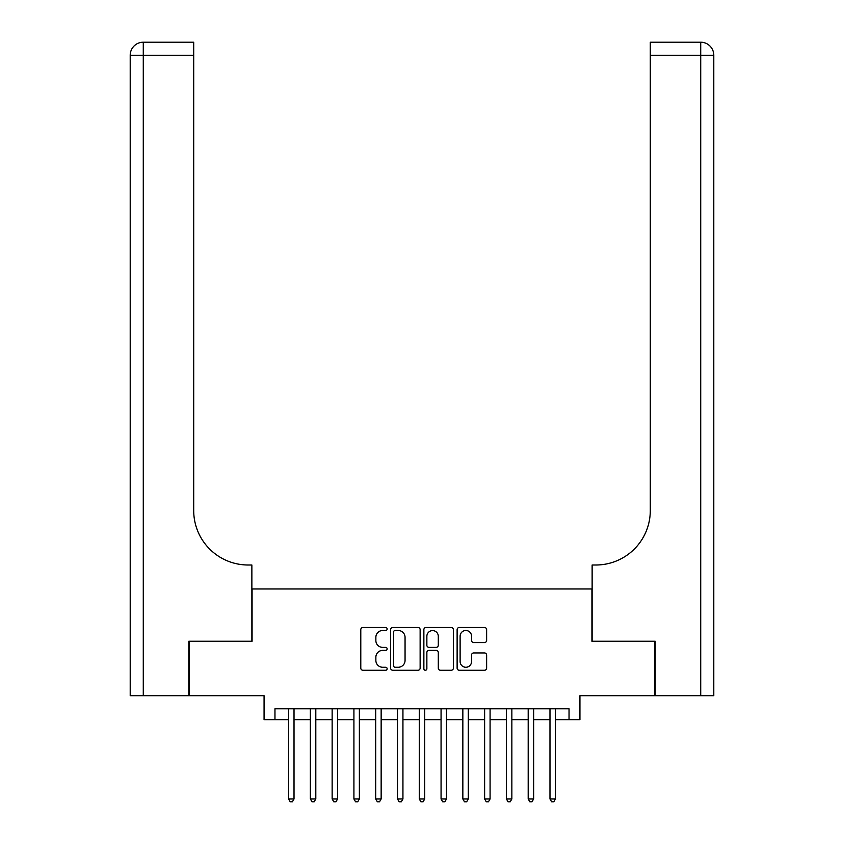 <?xml version="1.0" encoding="UTF-8"?>
<svg xmlns="http://www.w3.org/2000/svg" width="844" height="844" viewBox="0 0 844 844"><rect width="100%" height="100%" fill="white"/><g stroke="black" fill="none" stroke-linecap="round" stroke-linejoin="round"><path stroke-width="1.27" d="M387.143 628.991A1.498 1.498 0 0 0 385.655 627.493L362.931 627.493A2.142 2.142 0 0 0 360.789 629.635L360.789 668.121A2.142 2.142 0 0 0 362.931 670.263L385.655 670.263A1.498 1.498 0 0 0 387.143 668.764A1.498 1.498 0 0 0 385.655 667.266L382.712 667.266A6.847 6.847 0 0 1 375.865 660.419L375.865 657.212A6.847 6.847 0 0 1 382.712 650.376L385.655 650.376A1.498 1.498 0 0 0 387.143 648.878A1.498 1.498 0 0 0 385.655 647.38L382.712 647.38A6.847 6.847 0 0 1 375.865 640.543L375.865 637.336A6.847 6.847 0 0 1 382.712 630.489L385.655 630.489A1.498 1.498 0 0 0 387.143 628.991M484.488 642.569A2.142 2.142 0 0 0 486.629 640.427L486.629 629.635A2.142 2.142 0 0 0 484.488 627.493L459.263 627.493A2.142 2.142 0 0 0 457.121 629.635L457.121 668.121A2.142 2.142 0 0 0 459.263 670.263L484.488 670.263A2.142 2.142 0 0 0 486.629 668.121L486.629 655.081A2.142 2.142 0 0 0 484.488 652.939L473.695 652.939A2.142 2.142 0 0 0 471.553 655.081L471.553 661.548A5.718 5.718 0 0 1 465.835 667.266A5.718 5.718 0 0 1 460.117 661.548L460.117 636.207A5.718 5.718 0 0 1 465.835 630.489A5.718 5.718 0 0 1 471.553 636.207L471.553 640.427A2.142 2.142 0 0 0 473.695 642.569L484.488 642.569M274.965 719.679L274.965 708.781L569.035 708.781L569.035 719.679L579.933 719.679L579.933 695.709L654.543 695.709L654.543 641.25L591.918 641.25L591.918 588.975L252.082 588.975L252.082 641.25L189.457 641.25L189.457 695.709L264.067 695.709L264.067 719.679L288.574 719.679M420.133 629.635A2.142 2.142 0 0 0 417.991 627.493L392.755 627.493A2.142 2.142 0 0 0 390.624 629.635L390.624 668.121A2.142 2.142 0 0 0 392.755 670.263L417.991 670.263A2.142 2.142 0 0 0 420.133 668.121L420.133 629.635M426.009 627.493L451.245 627.493A2.142 2.142 0 0 1 453.376 629.635L453.376 668.121A2.142 2.142 0 0 1 451.245 670.263L440.441 670.263A2.142 2.142 0 0 1 438.3 668.121L438.3 652.517A2.142 2.142 0 0 0 436.169 650.376L429.005 650.376A2.142 2.142 0 0 0 426.864 652.517L426.864 668.764A1.498 1.498 0 0 1 425.365 670.263A1.498 1.498 0 0 1 423.867 668.764L423.867 629.635A2.142 2.142 0 0 1 426.009 627.493M294.018 719.679L310.36 719.679M315.804 719.679L332.146 719.679M337.589 719.679L353.921 719.679M359.375 719.679L375.707 719.679M381.15 719.679L397.492 719.679M402.936 719.679L419.278 719.679M424.722 719.679L441.064 719.679M446.508 719.679L462.85 719.679M468.293 719.679L484.625 719.679M490.079 719.679L506.411 719.679M511.854 719.679L528.196 719.679M533.64 719.679L549.982 719.679M555.426 719.679L569.035 719.679M395.108 630.489A1.498 1.498 0 0 0 393.61 631.987L393.61 665.768A1.498 1.498 0 0 0 395.108 667.266L398.21 667.266A6.847 6.847 0 0 0 405.057 660.419L405.057 637.336A6.847 6.847 0 0 0 398.21 630.489L395.108 630.489M438.3 636.313A5.718 5.718 0 0 0 432.582 630.595A5.718 5.718 0 0 0 426.864 636.313L426.864 645.238A2.142 2.142 0 0 0 429.005 647.38L436.169 647.38A2.142 2.142 0 0 0 438.3 645.238L438.3 636.313M294.018 708.781L294.018 798.973L288.574 798.973L288.574 708.781M294.018 798.973L292.383 801.8L290.209 801.8L288.574 798.973M188.803 641.25L251.871 641.25L251.871 565.005L248.168 565.005A54.459 54.459 0 0 1 193.709 510.546L193.709 55.271L143.28 55.271L143.28 695.709L188.803 695.709L188.803 641.25M143.28 695.709L130.208 695.709L130.208 55.271A13.071 13.071 0 0 1 143.28 42.2L193.709 42.2L193.709 55.271M248.168 565.005A54.459 54.459 0 0 1 193.709 510.546M143.28 42.2A13.071 13.071 0 0 0 130.208 55.271L143.28 55.271L143.28 42.2M713.792 695.709L655.197 695.709L655.197 641.25L592.129 641.25L592.129 565.005L595.832 565.005A54.459 54.459 0 0 0 650.291 510.546L650.291 42.2L700.72 42.2A13.071 13.071 0 0 1 713.792 55.271L713.792 695.709L713.792 55.271A13.071 13.071 0 0 0 700.72 42.2A13.071 13.071 0 0 1 713.792 55.271L650.291 55.271M697.461 42.2L650.291 42.2M595.832 565.005A54.459 54.459 0 0 0 650.291 510.546M315.804 708.781L315.804 798.973L310.36 798.973L310.36 708.781M315.804 798.973L314.168 801.8L311.995 801.8L310.36 798.973M337.589 708.781L337.589 798.973L332.146 798.973L332.146 708.781M337.589 798.973L335.954 801.8L333.781 801.8L332.146 798.973M359.375 708.781L359.375 798.973L353.921 798.973L353.921 708.781M359.375 798.973L357.74 801.8L355.556 801.8L353.921 798.973M381.15 708.781L381.15 798.973L375.707 798.973L375.707 708.781M381.15 798.973L379.526 801.8L377.342 801.8L375.707 798.973M402.936 708.781L402.936 798.973L397.492 798.973L397.492 708.781M402.936 798.973L401.301 801.8L399.128 801.8L397.492 798.973M424.722 708.781L424.722 798.973L419.278 798.973L419.278 708.781M424.722 798.973L423.087 801.8L420.913 801.8L419.278 798.973M446.508 708.781L446.508 798.973L441.064 798.973L441.064 708.781M446.508 798.973L444.872 801.8L442.699 801.8L441.064 798.973M468.293 708.781L468.293 798.973L462.85 798.973L462.85 708.781M468.293 798.973L466.658 801.8L464.474 801.8L462.85 798.973M490.079 708.781L490.079 798.973L484.625 798.973L484.625 708.781M490.079 798.973L488.444 801.8L486.26 801.8L484.625 798.973M511.854 708.781L511.854 798.973L506.411 798.973L506.411 708.781M511.854 798.973L510.219 801.8L508.046 801.8L506.411 798.973M533.64 708.781L533.64 798.973L528.196 798.973L528.196 708.781M533.64 798.973L532.005 801.8L529.832 801.8L528.196 798.973M555.426 708.781L555.426 798.973L549.982 798.973L549.982 708.781M555.426 798.973L553.791 801.8L551.617 801.8L549.982 798.973M700.72 695.709L700.72 42.2"/></g></svg>
